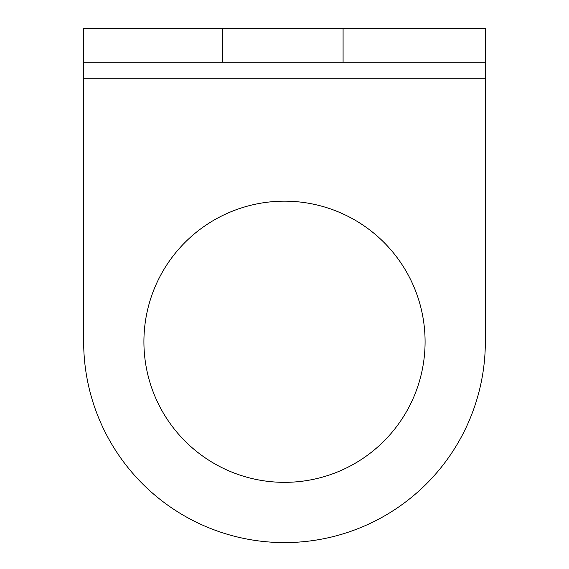 <?xml version="1.0" encoding="UTF-8"?>
<svg xmlns="http://www.w3.org/2000/svg" width="569" height="569" viewBox="0 0 569 569"><rect width="100%" height="100%" fill="white"/><g stroke="black" fill="none" stroke-linecap="round" stroke-linejoin="round"><path stroke-width="0.85" d="M83.664 78.259L485.336 78.259L485.336 28.45L83.664 28.45L83.664 341.756A200.836 200.836 0 0 0 284.5 542.591A200.836 200.836 0 0 0 485.336 341.756A200.836 200.836 0 0 1 284.5 542.591A200.836 200.836 0 0 1 83.664 341.756M485.336 78.259L485.336 341.756M143.914 341.756A140.586 140.586 0 0 0 284.5 482.341A140.586 140.586 0 0 0 425.086 341.756A140.586 140.586 0 0 0 284.5 201.17A140.586 140.586 0 0 0 143.914 341.756M485.336 62.192L83.664 62.192M222.5 28.45L222.5 62.192M343.086 28.45L343.086 62.192"/></g></svg>
